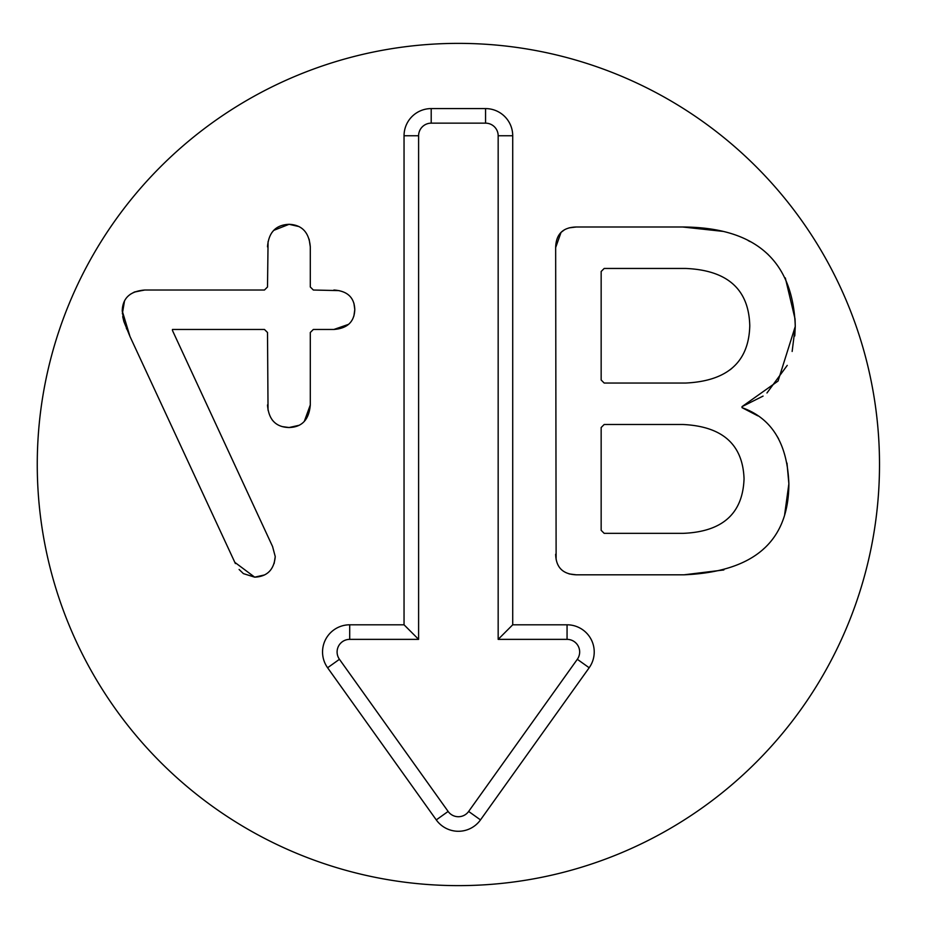<?xml version="1.0" encoding="UTF-8"?>
<svg xmlns="http://www.w3.org/2000/svg" width="929" height="929" viewBox="0 0 929 929"><rect width="100%" height="100%" fill="white"/><g stroke="black" fill="none" stroke-linecap="round" stroke-linejoin="round"><path stroke-width="1.39" d="M569.094 227.86L576.212 227.001L682.71 227.001L723.087 231.391M748.112 240.541L750.109 241.61M682.71 227.001C755.509 227.338 793.029 260.48 795.27 326.427L792.147 351.452M785.319 277.945L795.05 318.949L795.27 326.427L778.049 381.064L742.027 406.635L742.027 407.645L757.82 415.844M235.397 563.578L130.002 336.53L122.245 310.925C122.582 298.116 130.106 291.149 144.819 290.022L264.463 290.022L267.506 286.991L268.075 241.633M134.751 291.903L144.819 290.022M122.361 313.7L124.521 300.915M556.123 559.479L555.658 247.555L561.046 232.389L564.518 229.742M723.854 569.953L684.058 574.807L576.212 574.807L569.094 573.913M561.046 569.245L560.373 568.513M786.991 463.095L788.872 483.812L784.668 514.445M763.998 548.528L762.581 549.863M776.063 434.598L778.56 438.72M787.246 365.376L766.959 392.99M763.069 396.091L742.027 406.635M733.701 284.704L733.097 284.123M730.264 369.684L731.994 368.209M744.048 478.76C742.817 444.492 722.483 426.411 683.047 424.495L604.187 424.495L601.156 427.526L601.156 530.32L604.187 533.351L683.047 533.351C722.483 531.783 742.817 513.586 744.048 478.76M685.741 268.458L604.187 268.458L601.156 271.489L601.156 380.007L604.187 383.038L685.741 383.038C727.535 381.018 748.879 361.927 749.773 325.754C748.879 289.349 727.535 270.258 685.741 268.458M742.027 407.645C771.802 418.201 787.409 443.597 788.872 483.812C788.756 541.549 753.825 571.881 684.058 574.807M576.212 574.807C562.846 574.25 555.995 567.398 555.658 554.253M555.658 247.555C555.995 234.189 562.846 227.338 576.212 227.001M271.756 232.749L273.73 230.369L289.07 224.307L298.999 226.571M267.506 246.882C268.62 232.389 275.808 224.864 289.07 224.307C301.995 224.864 309.067 232.389 310.298 246.882L310.298 286.991L313.34 290.022L339.108 290.614M309.148 239.229L310.298 246.882M347.597 294.226L349.234 295.585M353.903 303.133L354.785 309.566L353.903 316.046M333.894 290.022C347.376 290.928 354.344 297.443 354.785 309.566C354.344 321.817 347.376 328.448 333.894 329.458L313.34 329.458L310.298 332.489L310.298 404.951L304.294 421.406M348.549 324.349L333.894 329.458M130.002 336.53L123.929 321.689M123.871 321.515L122.721 316.65M264.602 574.923L254.697 577.164L243.514 573.657M243.235 573.46L239.101 569.465M268.04 410.188L267.506 332.489L264.463 329.458L172.457 329.458L172.457 330.469L272.557 546.496L275.251 556.61C274.02 569.756 267.169 576.607 254.697 577.164L234.805 562.335M275.251 556.61L274.125 563.531M270.374 570.348L269.189 571.602M298.999 425.319L289.07 427.526L282.091 426.585M273.149 421.023L272.069 419.722M310.298 404.951C309.067 419.664 301.995 427.189 289.07 427.526C275.808 427.189 268.62 419.664 267.506 404.951M879.508 464.5A421.116 421.116 0 0 1 247.822 829.202A421.116 421.116 0 0 1 247.822 99.798A421.116 421.116 0 0 1 879.508 464.5M404.045 624.799L404.045 135.75A27.173 27.173 0 0 1 431.207 108.588L485.553 108.588A27.173 27.173 0 0 1 512.715 135.75L512.715 624.799L567.062 624.799A27.173 27.173 0 0 1 589.172 667.754L480.49 819.901A27.173 27.173 0 0 1 436.27 819.901L327.6 667.754A27.173 27.173 0 0 1 349.71 624.799L404.045 624.799L418.607 639.361L349.71 639.361A12.611 12.611 0 0 0 339.445 659.3L448.126 811.447A12.611 12.611 0 0 0 468.646 811.447L577.315 659.3A12.611 12.611 0 0 0 567.062 639.361L498.165 639.361L498.165 135.75A12.611 12.611 0 0 0 485.553 123.151L431.207 123.151A12.611 12.611 0 0 0 418.607 135.75L418.607 639.361M512.715 624.799L498.165 639.361M768.283 254.639L765.891 252.491M719.429 230.555L721.508 231.019M794.771 335.95L795.27 326.427M123.929 321.701L122.245 310.925L122.523 307.116M123.476 303.318L124.277 301.402M130.304 294.296L134.24 292.112L144.471 290.034M126.681 329.063L126.379 328.32M404.045 135.75L418.607 135.75M349.71 624.799L349.71 639.361M327.6 667.754L339.445 659.3M436.27 819.901L448.126 811.447M480.49 819.901L468.646 811.447M589.172 667.754L577.315 659.3M567.062 624.799L567.062 639.361M512.715 135.75L498.165 135.75M485.553 108.588L485.553 123.151M431.207 108.588L431.207 123.151"/></g></svg>
